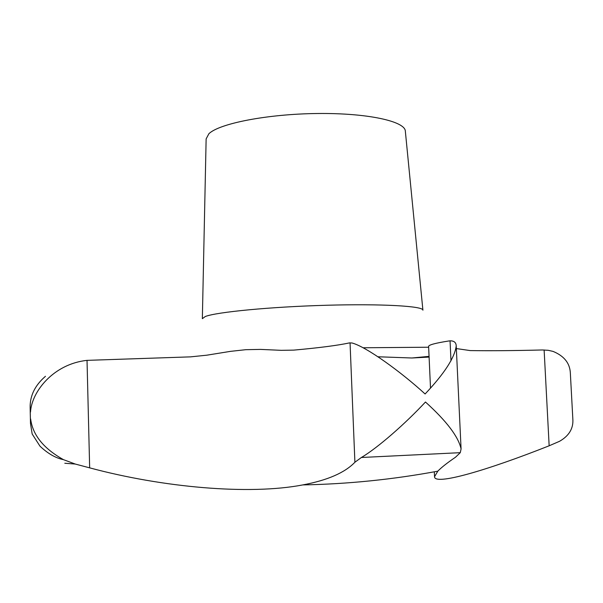 <?xml version="1.0" encoding="UTF-8"?>
<svg xmlns="http://www.w3.org/2000/svg" width="603" height="603" viewBox="0 0 603 603"><rect width="100%" height="100%" fill="white"/><g stroke="black" fill="none" stroke-linecap="round" stroke-linejoin="round"><path stroke-width="0.9" d="M456.343 348.564L470.197 350.584C490.051 350.886 514.103 350.682 542.346 349.974L548.172 350.298L553.049 351.398C564.408 356.064 570.189 363.579 570.393 373.943L572.812 418.618C573.641 428.175 569.224 435.735 559.546 441.298L549.152 445.79C486.915 470.483 434.499 485.724 434.537 476.732L437.808 471.169C441.29 467.544 447.185 462.893 455.491 457.232L460.277 452.672L461.076 448.941C458.446 436.73 446.574 421.09 425.469 402.013C405.638 423.336 377.802 447.833 361.385 457.489L354.903 462.245C344.871 472.714 327.497 480.274 302.789 484.918C249.107 495.267 162.622 487.473 89.659 467.853L75.262 464.046L63.436 459.644C43.574 448.511 32.645 434.951 30.64 418.957L30.482 423.479L32.17 434.002L39.971 446.16C47.871 453.599 55.695 458.092 63.436 459.644M422.899 310.07L405.344 131.25C405.337 121.301 367.483 112.919 317.502 113.507C267.574 113.997 219.221 123.479 208.872 133.76L206.136 138.901L202.352 318.542M429.095 357.074L411.879 357.994L377.84 356.765M45.466 376.287C34.974 385.347 29.864 395.817 30.15 407.681L30.497 412.083C31.673 391.626 53.486 363.956 87.028 360.36L190.578 356.863L206.837 355.182L230.482 351.361L245.813 349.687L260.602 349.401L281.3 350.335L293.797 350.117C319.055 347.841 337.567 345.444 349.341 342.926L351.948 342.971C366.149 346.582 401.199 372.043 425.107 393.978C444.396 373.551 454.76 357.541 456.222 345.941C456.087 342.459 454.029 340.755 450.049 340.838L448.994 340.951C435.223 343.122 428.432 344.961 428.612 346.476L430.504 388.046M422.914 310.198C423.653 306.128 382.136 303.671 326.336 305.261C270.581 306.814 216.583 312.045 205.306 316.507L202.344 318.67M75.262 464.046L64.8 463.255M450.049 340.838L450.984 360.85M87.028 360.36L89.659 467.853M350.049 342.821L354.903 462.245M544.125 349.974L549.152 445.79M460.277 452.672L361.385 457.489M363.225 347.765L428.65 347.222M411.879 357.994L429.065 356.365M461.076 448.941L456.222 345.941M30.482 423.479L30.15 407.681M434.537 476.732L434.311 471.817M302.789 484.918C348.082 484.066 393.088 479.483 437.808 471.169"/></g></svg>
